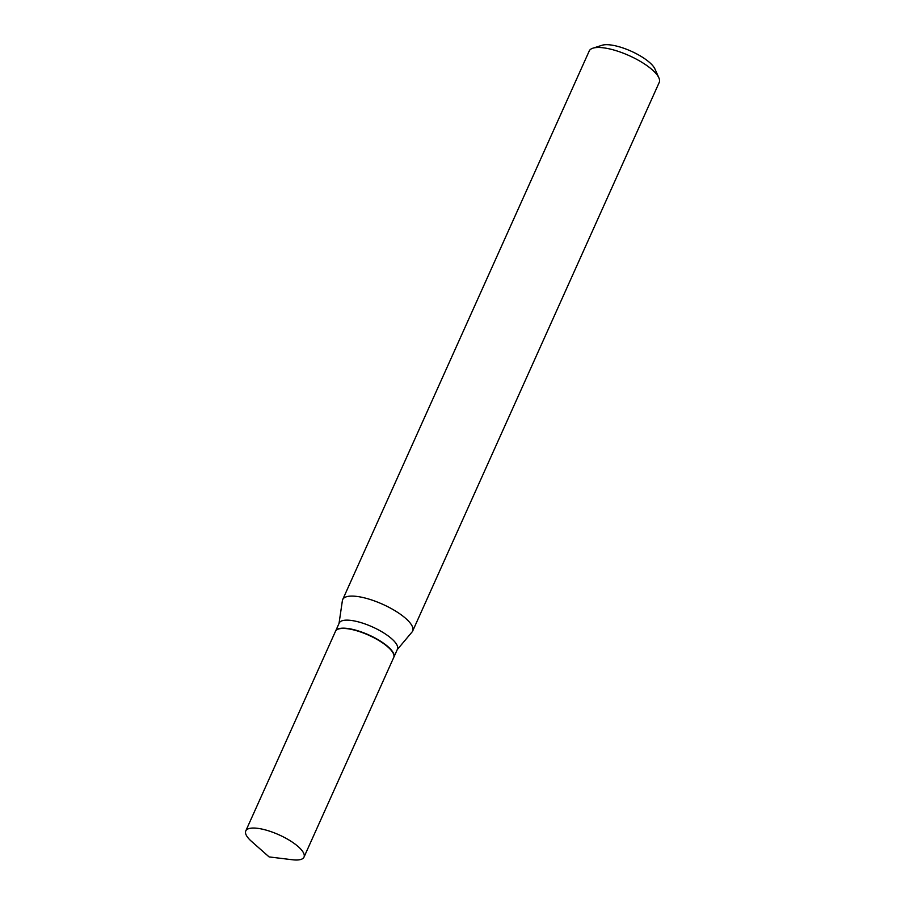 <?xml version="1.0" encoding="UTF-8"?>
<svg xmlns="http://www.w3.org/2000/svg" width="905" height="905" viewBox="0 0 905 905"><rect width="100%" height="100%" fill="white"/><g stroke="black" fill="none" stroke-linecap="round" stroke-linejoin="round"><path stroke-width="1.36" d="M249.316 828.482A31.913 10.079 24.2 0 1 284.374 837.442A31.913 10.079 24.2 0 1 304.001 857.114A31.913 10.079 24.2 0 1 300.46 859.569A31.913 10.079 24.2 0 1 292.338 859.75L269.102 856.911L251.545 841.412A31.913 10.079 24.2 0 1 245.775 830.937A31.913 10.079 24.2 0 1 249.316 828.482M245.775 830.937L335.484 631.328A31.913 10.079 24.2 0 1 339.024 628.873A31.913 10.079 24.2 0 1 374.082 637.821A31.913 10.079 24.2 0 1 393.709 657.494L304.001 857.114M335.551 631.192A31.913 10.079 24.2 0 1 335.608 631.068A31.913 10.079 24.2 0 1 379.229 640.389A31.913 10.079 24.2 0 1 393.833 657.234A31.913 10.079 24.2 0 1 393.766 657.358M339.024 623.455L342.384 600.626A38.361 12.104 24.2 0 1 342.69 599.585L589.245 50.963A38.361 12.104 24.2 0 1 592.888 48.191L602.142 45.25A30.691 9.684 24.2 0 1 641.17 56.438A30.691 9.684 24.2 0 1 654.937 68.984L658.885 77.853A38.361 12.104 24.2 0 1 659.225 82.423L412.669 631.034A38.361 12.104 24.2 0 1 412.092 631.95L397.25 649.62M592.888 48.191A38.361 12.104 24.2 0 1 641.679 62.185A38.361 12.104 24.2 0 1 658.885 77.853M342.69 599.585A38.361 12.104 24.2 0 1 395.123 610.796A38.361 12.104 24.2 0 1 412.669 631.034M335.608 631.068L339.205 623.047A31.913 10.079 24.2 0 1 382.838 632.369A31.913 10.079 24.2 0 1 397.431 649.213L393.833 657.234"/></g></svg>
